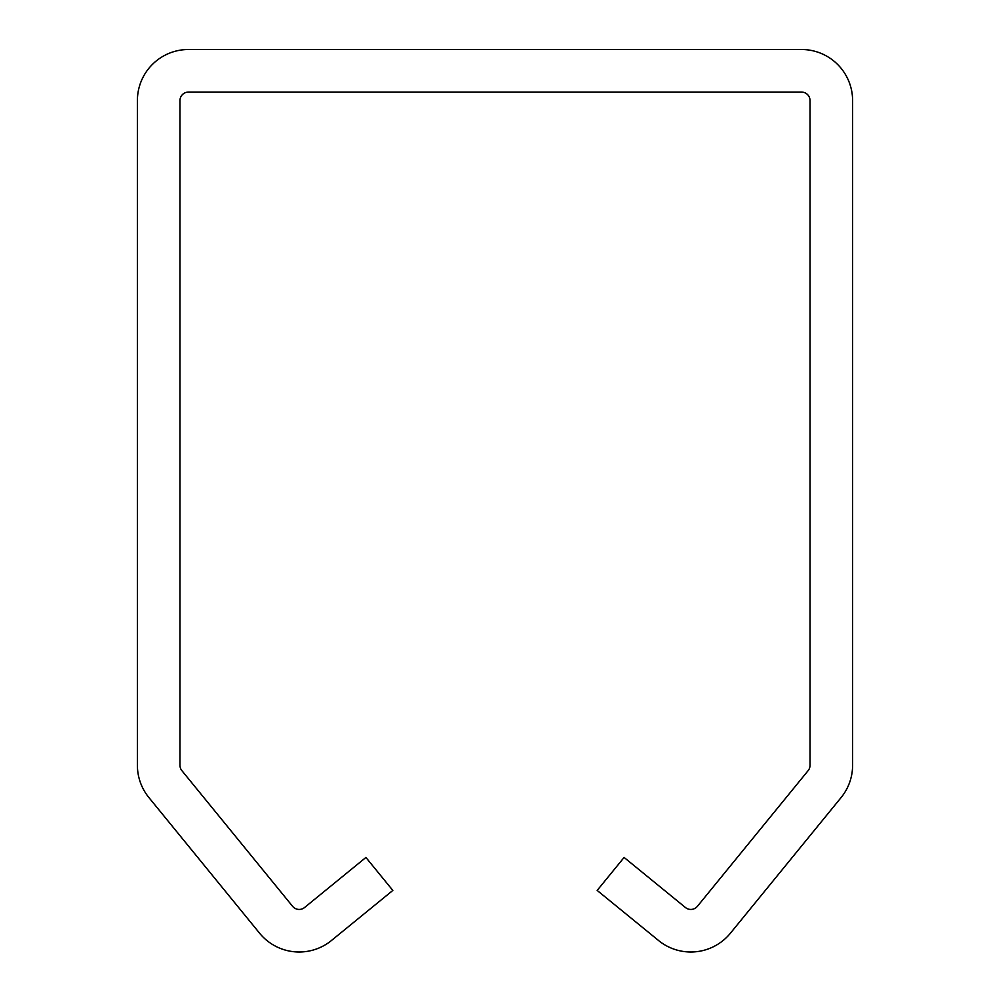<?xml version="1.0" encoding="UTF-8"?>
<svg xmlns="http://www.w3.org/2000/svg" width="990" height="990" viewBox="0 0 990 990"><rect width="100%" height="100%" fill="white"/><g stroke="black" fill="none" stroke-linecap="round" stroke-linejoin="round"><path stroke-width="1.49" d="M188.484 92.07L801.516 92.07A8.514 8.514 0 0 1 810.03 100.584L810.03 765.27A8.514 8.514 0 0 1 808.112 770.653L697.418 906.308A8.514 8.514 0 0 1 685.439 907.521L624.084 857.451L597.168 890.431L658.536 940.5A51.084 51.084 0 0 0 730.41 933.211L841.092 797.569A51.084 51.084 0 0 0 852.6 765.27L852.6 100.584A51.084 51.084 0 0 0 801.516 49.5L188.484 49.5A51.084 51.084 0 0 0 137.4 100.584L137.4 765.27A51.084 51.084 0 0 0 148.908 797.569L259.59 933.211A51.084 51.084 0 0 0 331.464 940.5L392.832 890.431L365.916 857.451L304.561 907.521A8.514 8.514 0 0 1 292.582 906.308L181.888 770.653A8.514 8.514 0 0 1 179.97 765.27L179.97 100.584A8.514 8.514 0 0 1 188.484 92.07"/></g></svg>

